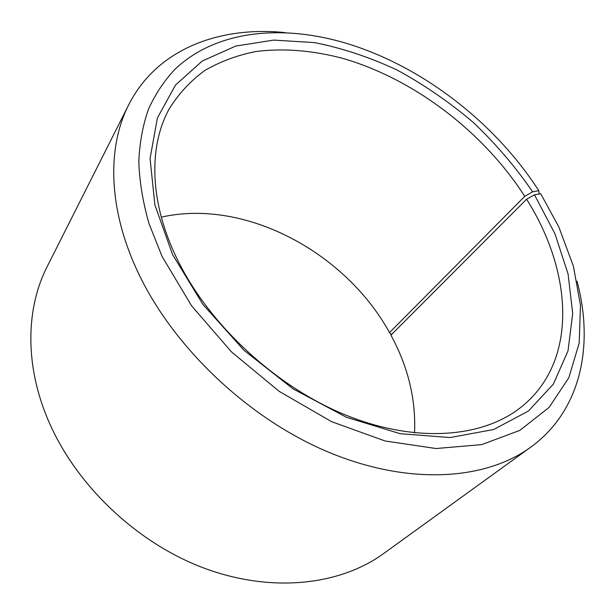 <?xml version="1.0" encoding="UTF-8"?>
<svg xmlns="http://www.w3.org/2000/svg" width="615" height="615" viewBox="0 0 615 615"><rect width="100%" height="100%" fill="white"/><g stroke="black" fill="none" stroke-linecap="round" stroke-linejoin="round"><path stroke-width="0.92" d="M414.533 432.922C416.032 399.496 408.16 366.909 390.932 335.152L526.578 199.214C572.957 272.307 578.684 362.273 520.298 407.791C481.722 437.965 414.871 443.469 344.523 414.572C274.29 385.643 207.839 323.352 176.59 257.885C149.184 201.09 148.661 145.778 169.317 108.732C178.873 93.434 190.758 80.65 204.987 70.371C220.278 61.577 237.013 55.335 255.21 51.652C283.2 47.87 313.304 50.445 343.739 58.648C414.833 79.543 483.459 132.148 524.772 196.339L532.628 191.826L538.778 190.681L539.155 194.017M161.291 217.133C244.924 198.253 345.33 252.188 389.518 332.584L524.772 196.339M392.293 333.791L390.748 334.206L389.518 332.584M577.039 281.193C594.105 344.992 581.383 410.413 530.691 447.205L383.675 553.531C339.711 585.495 270.792 593.49 202.512 567.537C134.354 541.508 73.454 482.321 46.978 417.277C24.546 362.735 26.384 307.315 47.109 266.749L128.75 104.719C157.025 48.831 219.601 25.884 285.306 32.61M530.691 447.205C485.281 480.361 408.137 485.735 327.503 451.741C247.007 417.739 171.723 345.599 137.168 270.539C107.848 207.57 107.248 146.647 128.75 104.719M526.578 199.214L534.496 194.786L540.731 193.756L558.82 226.935L573.395 266.126L580.468 305.278L579.192 342.993L568.875 377.648L549.095 407.414L519.844 430.377L481.722 444.622L436.066 448.527L385.059 440.978L331.623 421.682L279.218 391.386L231.432 351.849L191.534 305.747L162.006 256.294L149.022 223.66C142.903 202.181 139.497 181.563 138.806 161.814C139.597 142.765 142.834 125.191 148.492 109.101C155.403 93.98 164.251 80.68 175.044 69.203C215.058 31.173 278.941 24.331 341.763 41.989C418.976 63.875 494.006 121.063 538.778 190.681M534.496 194.786L554.991 233.885L568.068 273.952L572.703 313.519L568.022 350.888L553.354 384.106L528.446 411.035L493.668 429.508L450.18 437.549L400.119 433.69L346.522 417.308L293.147 388.934L244.017 350.335L202.858 304.356L172.554 254.549L154.888 204.895L150.068 158.455L157.425 117.903L175.483 85.078L202.289 61.008L235.737 46.064L273.767 40.09L314.48 42.596C342.371 48.147 370.007 57.341 397.382 70.179C424.204 84.816 449.473 102.198 473.181 122.324C495.682 143.733 515.493 166.896 532.628 191.826"/></g></svg>
